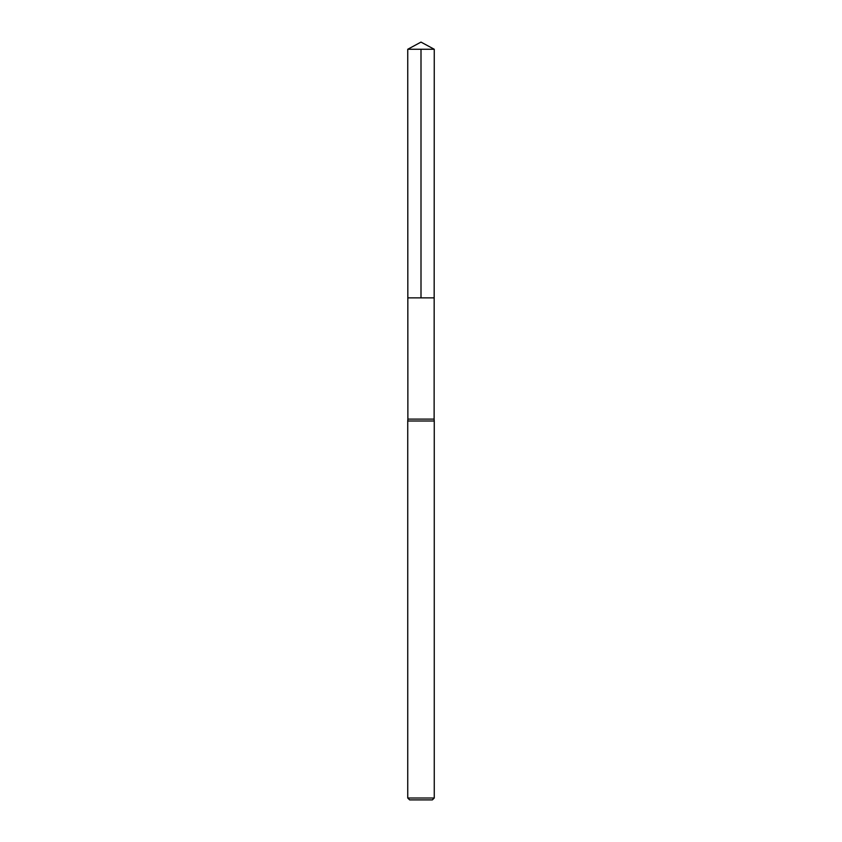 <?xml version="1.0" encoding="UTF-8"?>
<svg xmlns="http://www.w3.org/2000/svg" width="842" height="842" viewBox="0 0 842 842"><rect width="100%" height="100%" fill="white"/><g stroke="black" fill="none" stroke-linecap="round" stroke-linejoin="round"><path stroke-width="1.26" d="M434.262 49.268L434.125 419.106L407.875 419.106L407.833 297.858L434.167 297.858L407.833 297.858L407.738 49.268L434.262 49.268L421 42.1L407.738 49.268M407.875 419.106L407.738 421L434.262 421L434.125 419.106M434.262 798.006L407.738 798.006L409.633 799.9L432.367 799.9L434.262 798.006L434.262 421M407.738 798.006L407.738 421M421 49.268L421 297.858L407.833 297.858L407.738 49.268L421 42.1"/></g></svg>
